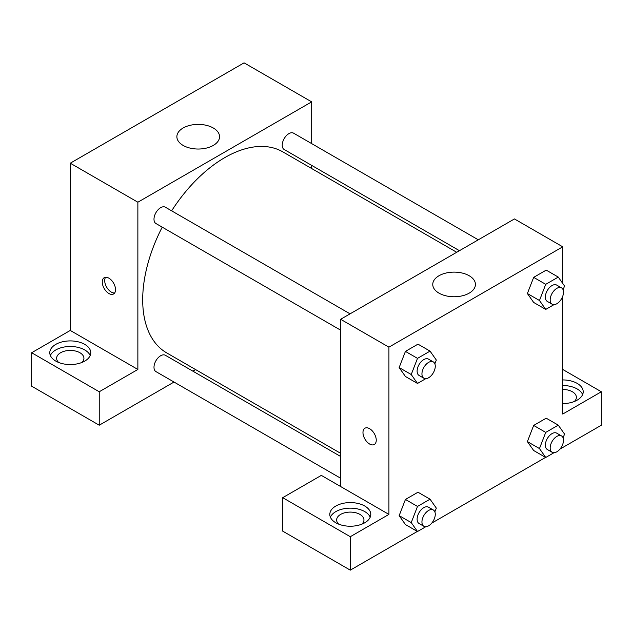 <?xml version="1.0" encoding="UTF-8"?>
<svg xmlns="http://www.w3.org/2000/svg" width="633" height="633" viewBox="0 0 633 633"><rect width="100%" height="100%" fill="white"/><g stroke="black" fill="none" stroke-linecap="round" stroke-linejoin="round"><path stroke-width="0.95" d="M31.65 352.739L99.239 391.764L137.867 369.458L70.271 330.442L31.65 352.739L31.65 386.185L99.239 425.21L174.02 382.039M70.271 330.442L70.271 163.195L244.077 62.849L311.673 101.866L311.673 143.612M311.673 165.371L311.673 168.536M350.065 313.849L165.363 207.213A9.424 5.444 120 0 0 155.94 212.648A9.424 5.444 120 0 0 155.94 223.528L340.641 330.165M99.239 391.764L99.239 425.21M192.867 371.16L195.597 369.577M137.867 369.458L137.867 202.212L311.673 101.866M478.295 239.812L293.593 133.175A9.424 5.444 120 0 0 286.338 135.699A9.424 5.444 120 0 0 282.223 145.186A9.424 5.444 120 0 0 284.17 149.499L459.447 250.692M340.641 456.472L165.363 355.279A9.424 5.444 120 0 0 158.1 357.803A9.424 5.444 120 0 0 153.993 367.29A9.424 5.444 120 0 0 155.94 371.603L340.641 478.231M162.214 227.152A116.068 67.011 120 0 0 142.694 299.773A116.068 67.011 120 0 0 166.732 352.913L340.641 453.315M456.71 252.274L282.801 151.865A116.068 67.011 120 0 0 171.638 210.829M108.9 293.506A9.392 5.42 60 0 1 102.768 285.23A9.392 5.42 60 0 1 104.2 277.705A9.392 5.42 60 0 1 113.592 283.125A9.392 5.42 60 0 1 113.592 293.965A9.392 5.42 60 0 1 108.9 293.506M137.867 202.212L70.271 163.195M213.305 128.001A21.34 12.32 180 0 1 219.548 136.712A21.34 12.32 180 0 1 198.216 149.032A21.34 12.32 180 0 1 176.876 136.712A21.34 12.32 180 0 1 190.05 125.334A21.34 12.32 180 0 1 213.305 128.001M55.791 344.376A20.485 11.829 180 0 1 78.112 341.812A20.485 11.829 180 0 1 90.756 352.739A20.485 11.829 180 0 1 70.271 364.561A20.485 11.829 180 0 1 49.793 352.739A20.485 11.829 180 0 1 55.791 344.376M90.179 355.524A20.485 11.829 0 0 0 75.81 346.924A20.485 11.829 0 0 0 55.791 349.946A20.485 11.829 0 0 0 50.371 355.524M58.695 362.495A13.657 7.881 180 0 1 56.622 358.31A13.657 7.881 180 0 1 65.049 351.03A13.657 7.881 180 0 1 79.932 352.739A13.657 7.881 180 0 1 83.928 358.31A13.657 7.881 180 0 1 81.855 362.495M105.584 277.286A9.392 5.42 -120 0 0 111.329 292.098A9.392 5.42 -120 0 0 114.644 292.992M340.641 486.532L321.327 475.383L282.706 497.68L350.294 536.705L388.923 514.407L340.641 486.532L340.641 319.285L514.447 218.939L562.729 246.815L562.729 283.41M282.706 497.68L282.706 531.134L350.294 570.151L417.361 531.435M431.722 523.143L545.591 457.398M559.952 449.114L601.35 425.21L601.35 391.764L562.729 414.061L562.729 296.236M562.729 389.453A13.657 7.881 180 0 1 572.382 391.764A13.657 7.881 180 0 1 576.378 397.334A13.657 7.881 180 0 1 574.305 401.52M582.629 394.549A20.485 11.829 0 0 0 562.729 385.513M562.729 379.935A20.485 11.829 180 0 1 583.207 391.764A20.485 11.829 180 0 1 562.729 403.585M338.718 524.164A13.657 7.881 180 0 1 336.637 519.978A13.657 7.881 180 0 1 350.294 512.097A13.657 7.881 180 0 1 363.951 519.978A13.657 7.881 180 0 1 361.87 524.164M370.202 517.193A20.485 11.829 0 0 0 355.833 508.592A20.485 11.829 0 0 0 335.814 511.622A20.485 11.829 0 0 0 330.386 517.193M335.814 506.044A20.485 11.829 180 0 1 358.136 503.48A20.485 11.829 180 0 1 370.78 514.407A20.485 11.829 180 0 1 350.294 526.229A20.485 11.829 180 0 1 329.809 514.407A20.485 11.829 180 0 1 335.814 506.044M350.294 536.705L350.294 570.151M562.729 369.458L601.35 391.764M554.01 452.706L545.733 457.485L539.466 448.56L545.733 432.394L533.666 425.431L546.208 418.191L533.666 425.431L527.392 441.597L533.666 450.514L527.384 441.612M554.01 304.639L545.733 309.418L533.666 302.447L527.384 293.546M545.733 309.418L539.466 300.493L545.733 284.328L533.666 277.365L546.208 270.117L533.666 277.365L527.392 293.522L533.666 302.447M425.78 378.669L417.503 383.448L405.436 376.485L399.146 367.575L405.436 351.394L417.978 344.154L405.436 351.394L417.503 358.365L430.052 351.117L436.319 360.042L434.863 363.809M425.78 526.743L417.503 531.522L411.236 522.597L417.503 506.432L405.436 499.461L417.978 492.221L405.436 499.461L399.162 515.626L405.436 524.551L399.146 515.642M388.923 514.407L388.923 347.161L562.729 246.815M469.188 275.735A21.34 12.32 180 0 1 475.43 284.446A21.34 12.32 180 0 1 454.098 296.758A21.34 12.32 180 0 1 432.758 284.446A21.34 12.32 180 0 1 445.933 273.06A21.34 12.32 180 0 1 469.188 275.735M388.923 347.161L340.641 319.285M364.917 428.225A9.392 5.42 -120 0 0 363.477 435.749A9.392 5.42 -120 0 0 369.609 444.018A9.392 5.42 60 0 1 363.477 435.749A9.392 5.42 60 0 1 364.917 428.225A9.392 5.42 60 0 1 374.301 433.645A9.392 5.42 60 0 1 374.301 444.493A9.392 5.42 60 0 1 369.609 444.026A9.392 5.42 -120 0 0 374.301 444.485M417.503 383.448L411.236 374.53L417.503 358.365M433.32 361.91L428.486 359.125A9.424 5.444 120 0 0 421.23 361.649A9.424 5.444 120 0 0 417.115 371.136A9.424 5.444 120 0 0 419.07 375.448L423.896 378.233A9.424 5.444 120 0 0 433.32 372.79A9.424 5.444 120 0 0 433.32 361.91A9.424 5.444 120 0 0 426.056 364.434A9.424 5.444 120 0 0 421.942 373.921A9.424 5.444 120 0 0 423.896 378.233M405.436 376.485L399.162 367.559L411.236 374.53M430.052 351.117L417.978 344.154M545.733 284.328L558.282 277.088L564.549 286.013L563.093 289.779M561.55 287.88L556.716 285.095A9.424 5.444 120 0 0 549.46 287.619A9.424 5.444 120 0 0 545.345 297.099A9.424 5.444 120 0 0 547.3 301.411L552.126 304.196A9.424 5.444 120 0 0 561.55 298.76A9.424 5.444 120 0 0 561.55 287.88A9.424 5.444 120 0 0 554.286 290.405A9.424 5.444 120 0 0 550.172 299.884A9.424 5.444 120 0 0 552.126 304.196M539.466 300.493L527.392 293.522M558.282 277.088L546.208 270.117M417.503 506.432L430.052 499.192L436.319 508.109L434.863 511.875M433.32 509.984L428.486 507.191A9.424 5.444 120 0 0 421.23 509.715A9.424 5.444 120 0 0 417.115 519.202A9.424 5.444 120 0 0 419.07 523.515L423.896 526.3A9.424 5.444 120 0 0 433.32 520.864A9.424 5.444 120 0 0 433.32 509.984A9.424 5.444 120 0 0 426.056 512.508A9.424 5.444 120 0 0 421.942 521.988A9.424 5.444 120 0 0 423.896 526.3M417.503 531.522L405.436 524.551M411.236 522.597L399.162 515.626M430.052 499.192L417.978 492.221M545.733 432.394L558.282 425.154L564.549 434.08L563.093 437.846M561.55 435.947L556.716 433.162A9.424 5.444 120 0 0 549.46 435.686A9.424 5.444 120 0 0 545.345 445.165A9.424 5.444 120 0 0 547.3 449.477L552.126 452.271A9.424 5.444 120 0 0 561.55 446.827A9.424 5.444 120 0 0 561.55 435.947A9.424 5.444 120 0 0 554.286 438.471A9.424 5.444 120 0 0 550.172 447.958A9.424 5.444 120 0 0 552.126 452.271M545.733 457.485L533.666 450.514M539.466 448.56L527.392 441.597M558.282 425.154L546.208 418.191"/></g></svg>
